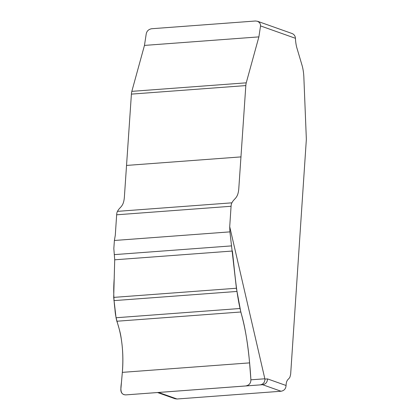 <?xml version="1.0" encoding="UTF-8"?>
<svg xmlns="http://www.w3.org/2000/svg" width="420" height="420" viewBox="0 0 420 420"><rect width="100%" height="100%" fill="white"/><g stroke="black" fill="none" stroke-linecap="round" stroke-linejoin="round"><path stroke-width="0.63" d="M302.038 65.299L296.945 48.148A13.577 3.785 -94.3 0 1 295.433 38.299L260.558 25.925L258.883 36.887L246.246 82.829A8.148 2.268 85.7 0 0 245.826 85.586L238.854 187.682C238.25 198.644 234.25 198.03 231.924 202.828A6.788 1.89 85.7 0 0 231.073 206.273L229.714 226.69L264.915 379.092L267.509 378.898L286.067 385.487C286.367 379.181 288.671 379.712 289.963 377.029L290.661 374.168L306.296 140.212A5.429 1.512 85.7 0 0 306.317 138.401L303.86 77.212A16.291 4.541 85.7 0 0 302.038 65.299M114.392 240.482L113.831 248.556L114.713 259.802L113.689 297.392L116.046 317.746L116.855 321.237C121.994 336.01 123.827 353.052 122.341 372.362L120.829 389.508C120.881 392.968 122.556 394.758 125.848 394.889L245.821 385.949C249.123 385.329 250.819 383.281 250.908 379.811L249.575 362.88C247.963 343.786 245.039 326.823 240.797 311.997L236.413 288.246L229.913 231.872L114.392 240.482L115.295 235.216L116.655 214.798A6.788 1.89 -94.3 0 1 117.505 211.355C119.831 206.561 123.832 207.17 124.436 196.208L131.407 94.117A8.148 2.268 -94.3 0 1 131.828 91.355L144.464 45.413L146.139 34.456C146.564 31.279 148.391 29.374 151.625 28.739L255.486 21L257.523 21.268L259.513 22.638L260.358 24.182L260.558 25.925M257.523 21.268L291.994 33.495A5.513 5.255 109.5 0 1 295.428 38.22L295.433 38.299M286.067 385.487C285.852 388.757 284.177 390.679 281.043 391.246L177.025 399L174.993 398.727M156.02 392.653L262.621 384.709C265.755 384.148 267.382 382.211 267.509 378.898M229.913 231.872L229.714 226.69M281.043 391.246L262.621 384.709L260.038 384.904C263.214 384.337 264.841 382.399 264.915 379.092M249.575 362.88L122.341 372.362M240.797 311.997L116.855 321.237M232.386 251.029L114.713 259.802L114.203 278.596C113.389 289.06 113.636 299.26 114.949 309.188C115.621 320.954 119.8 327.558 121.217 338.536C122.84 348.863 123.27 359.441 122.514 370.272L121.585 380.935C121.217 385.954 118.65 395.435 126.415 394.847L245.448 385.98C249.239 385.366 251.045 383.135 250.866 379.286C249.606 358.349 246.734 332.651 241.537 314.58C236.528 296.284 234.78 272.233 232.386 251.029L114.713 259.802M158.603 392.464L177.025 399M250.908 379.811L264.868 378.782M260.038 384.904L245.821 385.949M231.924 202.828L117.505 211.355M231.073 206.273L116.655 214.798M241.059 156.891L126.641 165.422M245.826 85.586L131.407 94.117M246.246 82.829L131.828 91.355M258.883 36.887L144.464 45.413M239.988 308.506L116.046 317.746M236.88 291.454L113.852 300.625M236.413 288.246L113.689 297.392M231.604 245.884L114.377 254.625M175.004 398.732L157.553 392.543"/></g></svg>

